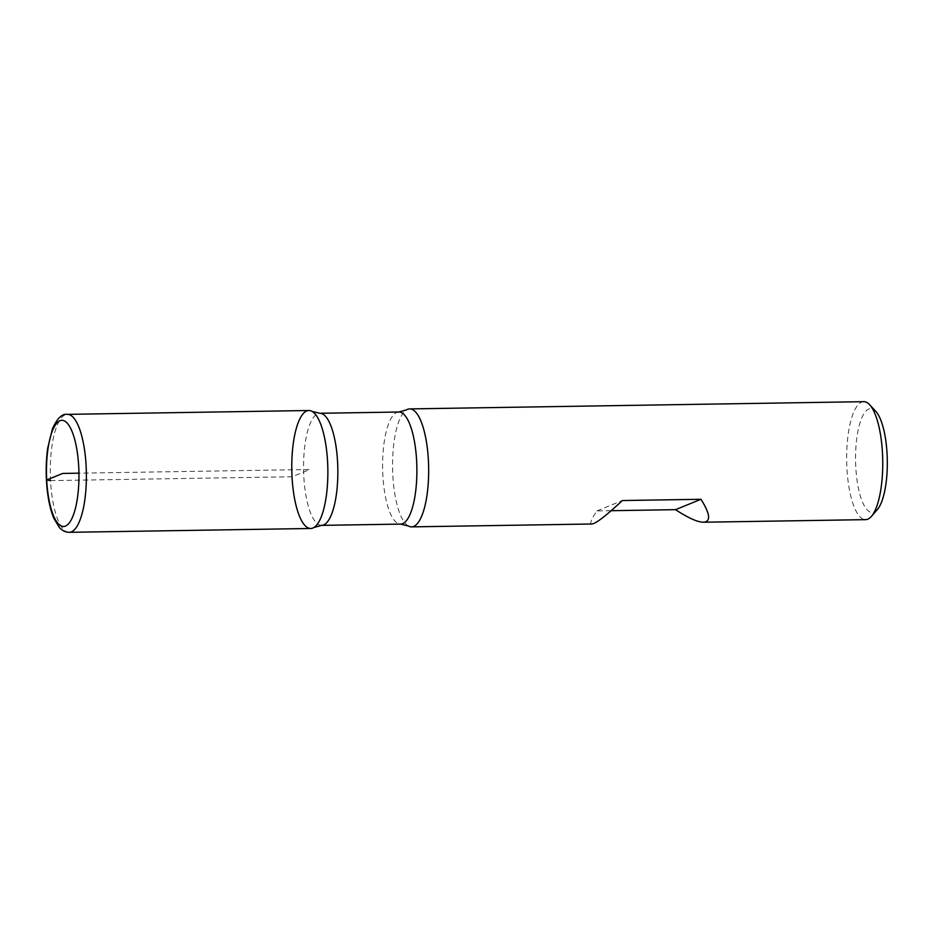<?xml version="1.0" encoding="UTF-8"?>
<svg xmlns="http://www.w3.org/2000/svg" width="934" height="934" viewBox="0 0 934 934"><rect width="100%" height="100%" fill="white"/><g stroke="black" fill="none" stroke-linecap="round" stroke-linejoin="round"><path stroke-width="0.7" stroke-dasharray="4.67 3.5" d="M408.333 525.982A58.994 18.038 89.1 0 1 392.584 468.179A58.994 18.038 89.1 0 1 406.488 409.898M863.752 401.678A58.994 18.038 -90.9 0 0 846.904 467.922A58.994 18.038 -90.9 0 0 865.631 519.643M591.958 523.997C589.447 523.892 591.094 519.526 596.919 510.921L611.175 510.7M877.306 509.625A51.919 15.866 89.1 0 1 855.778 466.953A51.919 15.866 89.1 0 1 875.742 411.31M596.919 510.921L622.336 500.542M310.765 528.481A58.994 18.038 89.1 0 1 291.793 469.779A58.994 18.038 89.1 0 1 308.885 410.516M50.541 480.613L292.027 476.76L309.819 469.498L78.946 473.176M321.588 525.363A56.04 17.127 89.1 0 1 303.795 476.223A56.04 17.127 89.1 0 1 319.802 413.283M398.853 412.022A56.04 17.127 -90.9 0 0 382.613 468.331A56.04 17.127 -90.9 0 0 400.628 524.102M69.268 532.322A58.994 18.038 89.1 0 1 50.296 473.631A58.994 18.038 89.1 0 1 67.388 414.357"/><path stroke-width="1.4" d="M428.414 460.625A58.994 18.038 89.1 0 1 411.555 526.869A58.994 18.038 89.1 0 1 408.333 525.982L400.628 524.102A56.04 17.127 -90.9 0 0 416.646 461.162A56.04 17.127 -90.9 0 0 398.853 412.022L406.488 409.898A58.994 18.038 89.1 0 1 409.676 408.905A58.994 18.038 89.1 0 1 428.414 460.625M611.175 510.7L675.539 509.672C688.265 517.985 697.581 522.164 703.489 522.223L865.631 519.643A58.994 18.038 -90.9 0 0 871.375 516.432A58.994 18.038 -90.9 0 0 882.49 453.387A58.994 18.038 -90.9 0 0 869.589 404.702A58.994 18.038 -90.9 0 0 863.752 401.678L409.676 408.905M703.489 522.223C711.043 521.639 710.202 513.992 700.955 499.281L622.336 500.542C606.201 515.65 596.079 523.472 591.958 523.997L411.555 526.869M67.388 414.357L308.885 410.516A58.994 18.038 89.1 0 1 327.612 462.225A58.994 18.038 -90.9 0 0 312.096 411.392A58.994 18.038 -90.9 0 0 291.793 469.779A58.994 18.038 -90.9 0 0 313.952 527.488A58.994 18.038 -90.9 0 0 327.612 462.225A58.994 18.038 89.1 0 1 310.765 528.481L69.268 532.322C65.392 532.228 62.099 530.605 59.367 527.465L54.009 518.662C50.938 511.47 48.731 502.457 47.412 491.611C45.673 476.725 45.778 462.225 47.716 448.122L52.467 428.776C57.172 418.315 62.146 413.505 67.388 414.357A58.994 18.038 89.1 0 1 86.126 466.078A58.994 18.038 89.1 0 1 69.268 532.322M869.589 404.702L875.742 411.31A51.919 15.866 89.1 0 1 887.3 460.299A51.919 15.866 89.1 0 1 877.306 509.625L871.375 516.432M675.539 509.672L700.955 499.281M78.946 473.176L62.718 473.433L46.7 479.971L50.541 480.613M312.096 411.392L319.802 413.283A56.04 17.127 89.1 0 1 337.606 462.412A56.04 17.127 89.1 0 1 321.588 525.363L400.628 524.102M78.725 466.883A53.098 16.228 -90.9 0 0 52.316 431.076A53.098 16.228 -90.9 0 0 57.102 522.328A53.098 16.228 -90.9 0 0 78.725 466.883M319.802 413.283L398.853 412.022M313.952 527.488L321.588 525.363"/></g></svg>
